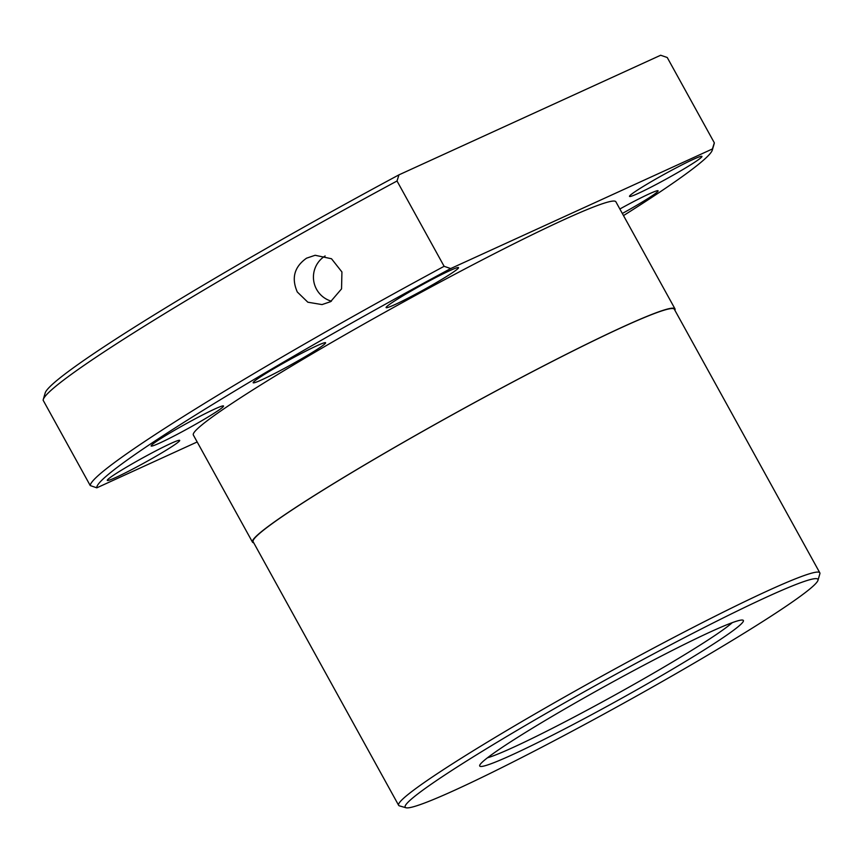 <?xml version="1.0" encoding="UTF-8"?>
<svg xmlns="http://www.w3.org/2000/svg" width="863" height="863" viewBox="0 0 863 863"><rect width="100%" height="100%" fill="white"/><g stroke="black" fill="none" stroke-linecap="round" stroke-linejoin="round"><path stroke-width="1.29" d="M817.962 580.335L819.85 573.83A240.55 14.865 151.1 0 0 819.807 572.795A240.55 14.865 151.1 0 0 693.118 627.401A240.55 14.865 151.1 0 0 470.648 752.374A240.55 14.865 151.1 0 0 398.63 805.298A240.55 14.865 151.1 0 0 399.472 805.88L405.988 807.757A235.739 14.574 151.1 0 0 535.233 750.627A235.739 14.574 151.1 0 0 747.336 631.187A235.739 14.574 151.1 0 0 817.962 580.335A235.739 14.574 151.1 0 0 699.591 629.85A235.739 14.574 151.1 0 0 475.74 755.319A235.739 14.574 151.1 0 0 405.988 807.757M819.807 572.795L674.316 309.245A240.55 14.865 151.1 0 0 547.627 363.841A240.55 14.865 151.1 0 0 325.157 488.825A240.55 14.865 151.1 0 0 253.139 541.748L398.63 805.298M674.898 310.281A241.316 14.919 151.1 0 0 674.995 308.878L615.869 201.769A241.316 14.919 151.1 0 0 488.771 256.548A241.316 14.919 151.1 0 0 265.588 381.931A241.316 14.919 151.1 0 0 193.344 435.017L252.471 542.126A241.316 14.919 151.1 0 0 253.711 542.795M674.995 308.878A241.316 14.919 151.1 0 0 547.897 363.647A241.316 14.919 151.1 0 0 324.715 489.03A241.316 14.919 151.1 0 0 252.471 542.126M145.944 456.139A41.37 2.557 -28.9 0 1 179.558 440.303A41.37 2.557 -28.9 0 1 141.036 464.65A41.37 2.557 -28.9 0 1 107.271 480.206A41.37 2.557 -28.9 0 1 145.944 456.139M207.53 412.471A41.37 2.557 -28.9 0 1 223.398 405.901A41.37 2.557 -28.9 0 1 205.89 418.296A41.37 2.557 -28.9 0 1 167.131 439.504A41.37 2.557 -28.9 0 1 151.111 445.804A41.37 2.557 -28.9 0 1 170.734 432.514A41.37 2.557 -28.9 0 1 207.53 412.471M321.921 343.603A41.37 2.557 -28.9 0 1 325.459 342.665A41.37 2.557 -28.9 0 1 299.256 360.141A41.37 2.557 -28.9 0 1 256.85 381.91A41.37 2.557 -28.9 0 1 253.161 382.568A41.37 2.557 -28.9 0 1 281.694 364.132A41.37 2.557 -28.9 0 1 321.921 343.603M458.469 267.972A41.37 2.557 -28.9 0 1 420.583 291.5A41.37 2.557 -28.9 0 1 386.095 307.455A41.37 2.557 -28.9 0 1 386.16 307.293A41.37 2.557 -28.9 0 1 421.802 284.995A41.37 2.557 -28.9 0 1 458.382 267.541A41.37 2.557 -28.9 0 1 458.469 267.972M663.269 180.658A41.37 2.557 -28.9 0 1 629.494 196.214A41.37 2.557 -28.9 0 1 668.178 172.136A41.37 2.557 -28.9 0 1 701.792 156.3A41.37 2.557 -28.9 0 1 663.269 180.658M619.861 208.997A41.37 2.557 -28.9 0 1 642.083 197.282A41.37 2.557 -28.9 0 1 657.951 190.712A41.37 2.557 -28.9 0 1 622.331 213.474M398.954 174.855L660.67 55.243L667.239 57.508L714.327 142.816L712.407 148.965L450.68 268.566L444.121 266.311L397.023 181.003L398.954 174.855A351.414 21.715 151.1 0 0 150.432 317.196A351.414 21.715 151.1 0 0 45.167 393.01L43.269 399.515A356.225 22.017 151.1 0 0 43.15 400.259L90.237 485.567L96.807 487.832L197.174 441.964M397.023 181.003A356.225 22.017 151.1 0 0 149.979 322.665A356.225 22.017 151.1 0 0 43.269 399.515M444.121 266.311A356.225 22.017 151.1 0 0 197.077 407.972A356.225 22.017 151.1 0 0 90.237 485.567M450.68 268.566A351.414 21.715 151.1 0 0 202.169 410.917A351.414 21.715 151.1 0 0 96.807 487.832M732.277 622.655A144.79 8.954 -28.9 0 1 692.158 650.076A144.79 8.954 -28.9 0 1 487.466 757.8M524.79 732.892A150.583 9.31 -28.9 0 1 660.281 656.603A150.583 9.31 -28.9 0 1 742.838 620.119A150.583 9.31 -28.9 0 1 698.286 653.615A150.583 9.31 -28.9 0 1 555.297 733.755A150.583 9.31 -28.9 0 1 479.688 765.384A150.583 9.31 -28.9 0 1 524.79 732.892M306.548 258.177L315.135 255.275L331.5 258.749L341.931 271.974L341.543 288.889L330.572 301.683L322.018 304.585L307.843 302.212L297.304 292.007C291.23 278.08 294.315 266.807 306.548 258.177M325.146 255.955A24.898 24.531 -97.9 0 0 331.414 301.187M623.496 215.599A351.414 21.715 151.1 0 0 712.32 150.065A351.414 21.715 151.1 0 0 712.407 148.965M712.32 150.065L714.208 143.56A356.225 22.017 151.1 0 0 714.327 142.816"/></g></svg>
